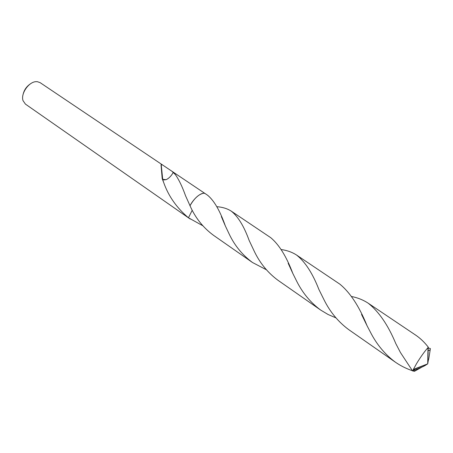 <?xml version="1.0" encoding="UTF-8"?>
<svg xmlns="http://www.w3.org/2000/svg" width="453" height="453" viewBox="0 0 453 453"><rect width="100%" height="100%" fill="white"/><g stroke="black" fill="none" stroke-linecap="round" stroke-linejoin="round"><path stroke-width="0.68" d="M202.802 225.741L188.448 217.785L192.214 210.277L188.454 217.78C176.71 207.882 168.442 196.092 163.641 182.4L162.214 178.748L161.041 164.937L161.211 164.535L162.684 165.045L40.113 82.644L37.327 81.676L36.076 81.665C28.737 81.795 20.521 93.794 23.046 100.685L25.419 104.099L155.249 194.665M162.684 165.045L171.97 171.285L175.311 174.535C178.816 179.433 182.231 186.511 185.554 195.775L191.177 208.278C196.443 219.224 203.907 228.244 213.561 235.345L252.502 262.514C242.57 255.147 234.903 245.871 229.495 234.694L225.311 225.86C220.033 210.838 214.133 200.634 207.621 195.249L205.436 193.776C202.372 191.336 194.071 197.706 189.954 205.815C193.267 199.881 197.049 195.889 201.285 193.85M162.316 178.629L163.884 179.915L166.149 179.66C168.878 178.408 171.262 175.985 173.289 172.378M162.214 178.748L162.667 179.371L166.155 179.654M203.221 193.318C198.567 194.394 194.144 198.561 189.96 205.815M30.674 83.686C26.546 86.359 23.981 90.102 22.978 94.915M428.232 347.983L430.35 348.555L430.203 349.716L428.062 351.109M324.093 299.914C330.084 311.975 338.278 321.868 348.663 329.591L395.475 362.247C384.954 354.456 376.511 344.263 370.158 331.67L367.032 325.69C359.28 306.488 350.209 292.638 339.818 284.122L296.641 255.096C305.226 261.925 312.649 273.391 318.912 289.495L324.093 299.914M418.074 368.748L418.334 369.127L414.365 371.358L412.864 370.871M412.372 370.707C406.239 368.623 400.611 365.803 395.475 362.247M281.273 249.558C287.111 250.379 292.236 252.219 296.641 255.096M266.375 269.756L252.502 262.514M351.726 296.528C357.825 297.768 363.312 299.988 368.181 303.193C378.929 311.704 388.13 325.152 395.775 343.544L400.469 352.57L412.592 370.979L413.855 370.514L414.705 369.127M430.203 349.71C428.34 361.975 428.714 358.583 428.221 360.803L427.717 363.855L413.374 369.41L412.592 370.979M413.374 369.41L416.539 363.646C420.627 356.941 424.444 351.596 427.994 347.604L428.334 347.241C424.495 342.27 420.254 338.215 415.616 335.084L368.181 303.193M188.448 217.785L190.169 219.026M254.62 252.01C260.254 263.521 268.063 272.955 278.04 280.328L320.667 310.062C310.554 302.615 302.513 292.904 296.545 280.922L292.802 273.391C286.523 256.664 279.184 244.773 270.769 237.706L231.319 211.177C238.114 216.596 244.054 226.353 249.144 240.441L254.62 252.01M335.928 317.87L328.012 314.461L320.667 310.062M427.915 352.253L428.334 347.241M428.221 360.803L427.757 361.545M216.845 206.693C222.565 207.129 227.389 208.623 231.319 211.177M427.796 361.624L428.147 352.264M413.855 370.514C426.573 365.192 422.898 366.59 425.152 365.492L427.717 363.855L413.198 369.739M425.888 364.886L425.39 364.801M422.088 367.021L418.334 369.127M428.181 360.775L427.717 363.855L427.994 347.604M205.317 193.703L172.146 171.404M161.211 164.535L162.678 179.184M162.667 179.371L163.629 182.372M188.686 217.989L154.898 194.416M288.159 263.25L292.802 273.391M361.534 314.45L367.032 325.69M225.311 225.86L221.353 216.579"/></g></svg>
